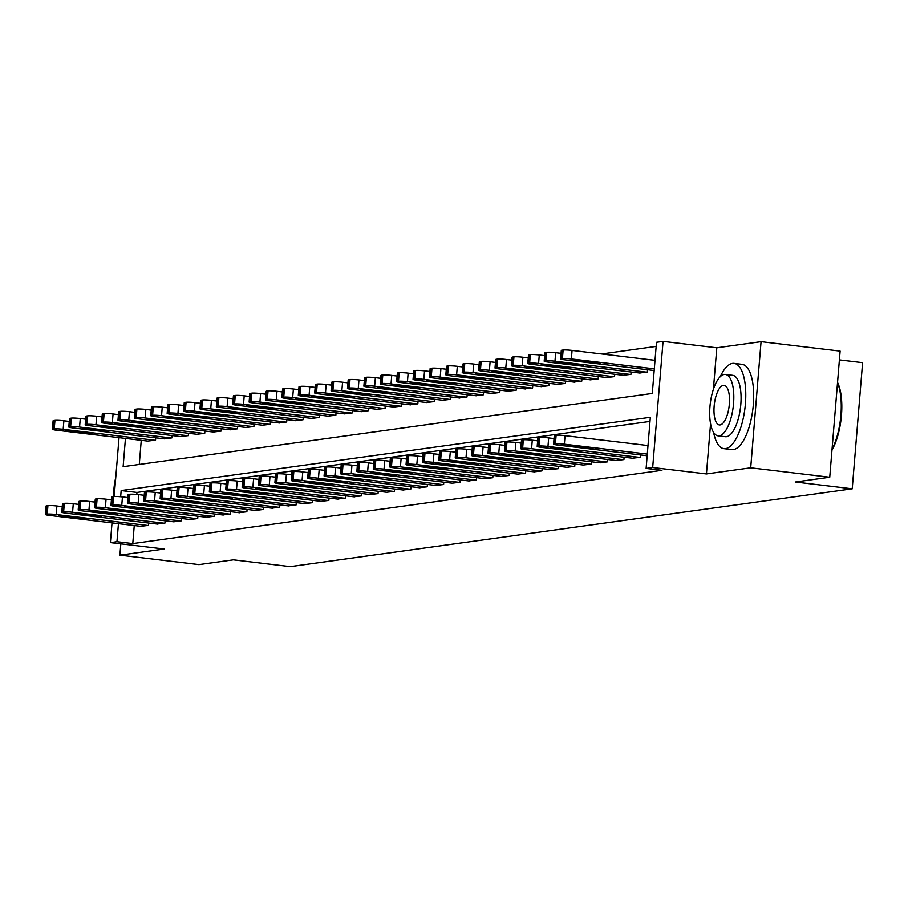 <?xml version="1.0" encoding="UTF-8"?>
<svg xmlns="http://www.w3.org/2000/svg" width="908" height="908" viewBox="0 0 908 908"><rect width="100%" height="100%" fill="white"/><g stroke="black" fill="none" stroke-linecap="round" stroke-linejoin="round"><path stroke-width="1.36" d="M125.452 438.439L123.125 466.689L652.296 393.436L656.495 342.305L663.056 341.397L652.682 467.518L646.121 468.426L650.332 417.294L121.173 490.558L120.662 496.744M710.567 423.73L706.435 473.942L750.7 467.813L829.742 477.245L840.116 351.124L761.063 341.68L716.809 347.809L663.056 341.397M839.389 359.909L862.6 362.678L852.226 488.81L290.288 566.603L233.367 559.816L198.943 564.583L119.901 555.14L164.155 549.011L110.401 542.598L112.025 522.894M656.155 346.425L601.675 353.972M750.7 467.813L761.063 341.68M120.832 543.847L119.901 555.14M141.262 440.323L139.276 464.453M147.686 441.084L155.54 440.164L155.733 437.826M164.076 438.814L171.93 437.894L172.123 435.556M180.465 436.544L188.319 435.624L188.512 433.286M196.866 434.274L204.72 433.354L204.913 431.016M213.255 432.015L221.109 431.084L221.302 428.746M229.645 429.745L237.499 428.814L237.692 426.476M246.034 427.475L253.888 426.544L254.081 424.206M262.435 425.205L270.289 424.274L270.482 421.936M278.824 422.935L286.678 422.004L286.871 419.666M295.214 420.665L303.068 419.746L303.261 417.396M311.614 418.395L319.468 417.476L319.661 415.126M328.004 416.125L335.858 415.206L336.051 412.856M344.393 413.855L352.247 412.936L352.44 410.586M360.794 411.585L368.648 410.666L368.841 408.316M377.183 409.315L385.037 408.396L385.23 406.046M393.573 407.045L401.427 406.126L401.62 403.776M409.962 404.775L417.828 403.856L418.021 401.506M426.363 402.505L434.217 401.586L434.41 399.236M442.752 400.235L450.606 399.316L450.799 396.966M459.142 397.965L466.996 397.046L467.189 394.696M475.542 395.695L483.397 394.776L483.589 392.426M491.932 393.425L499.786 392.506L499.979 390.168M508.321 391.155L516.175 390.236L516.368 387.898M524.722 388.885L532.576 387.966L532.769 385.628M541.111 386.615L548.965 385.696L549.158 383.358M557.501 384.345L565.355 383.426L565.548 381.088M573.901 382.075L581.756 381.156L581.949 378.818M590.291 379.816L598.145 378.886L598.338 376.548M606.68 377.546L614.534 376.616L614.727 374.278M623.07 375.276L630.935 374.346L631.117 372.008M639.47 373.006L647.325 372.076L647.518 369.738M134.259 525.539L132.772 543.574L661.932 470.321L646.121 468.426M649.992 421.414L136.972 492.442L136.813 494.451M140.672 526.311L148.526 525.391L148.719 523.042M157.073 524.041L164.927 523.121L165.12 520.772M173.462 521.771L181.316 520.851L181.509 518.502M189.851 519.501L197.706 518.582L197.899 516.232M206.252 517.231L214.106 516.312L214.299 513.962M222.642 514.961L230.496 514.041L230.689 511.692M239.031 512.691L246.885 511.772L247.078 509.422M255.42 510.421L263.275 509.501L263.468 507.152M271.821 508.151L279.675 507.231L279.868 504.882M288.211 505.881L296.065 504.962L296.258 502.623M304.6 503.611L312.454 502.691L312.647 500.353M321.001 501.341L328.855 500.421L329.048 498.083M337.39 499.071L345.244 498.151L345.437 495.813M353.779 496.801L361.634 495.881L361.827 493.543M370.18 494.531L378.034 493.611L378.227 491.273M386.57 492.272L394.424 491.341L394.617 489.003M402.959 490.002L410.813 489.071L411.006 486.733M419.348 487.732L427.214 486.801L427.407 484.463M435.749 485.462L443.603 484.531L443.796 482.193M452.139 483.192L459.993 482.261L460.186 479.923M468.528 480.922L476.382 479.991L476.575 477.653M484.929 478.652L492.783 477.733L492.976 475.383M501.318 476.382L509.172 475.463L509.365 473.113M517.708 474.112L525.562 473.193L525.755 470.843M534.108 471.842L541.962 470.923L542.155 468.573M550.498 469.572L558.352 468.653L558.545 466.303M566.887 467.302L574.741 466.383L574.934 464.033M583.288 465.032L591.142 464.113L591.335 461.763M599.677 462.762L607.531 461.843L607.724 459.493M616.067 460.492L623.921 459.573L624.114 457.223M632.456 458.222L640.322 457.303L640.503 454.953M706.435 473.942L652.682 467.518M132.772 543.574L116.962 541.69L110.401 542.598M829.742 477.245L795.317 482.012L852.226 488.81M114.204 496.483L119.039 437.667M118.449 523.655L116.962 541.69M136.972 492.442L121.173 490.558M716.809 347.809L713.393 389.282M141.319 526.39L49.622 515.438A6.867 0.624 -175.3 0 1 45.4 514.518A6.867 0.624 -175.3 0 1 45.922 514.325L47.239 514.144A6.867 0.624 -175.3 0 1 56.182 514.53L147.879 525.482M62.255 506.653L56.886 506.006L56.182 514.53M62.187 516.641L58.804 515.892L66.386 516.05L84.943 518.604L62.187 516.641L62.266 515.71M45.4 514.518L46.104 505.994A6.867 0.624 4.7 0 1 46.626 505.801L47.931 505.62A6.867 0.624 4.7 0 1 56.886 506.006M69.258 421.425L63.889 420.79A6.867 0.624 4.7 0 0 54.945 420.393L53.629 420.574A6.867 0.624 4.7 0 0 53.107 420.767L52.403 429.291A6.867 0.624 -175.3 0 0 56.625 430.222L148.322 441.163M52.403 429.291A6.867 0.624 -175.3 0 1 52.925 429.098L54.242 428.916A6.867 0.624 -175.3 0 1 63.185 429.314L154.882 440.255M69.19 431.414L91.946 433.388L73.389 430.835L65.819 430.676L69.19 431.414L69.269 430.494M157.708 524.12L66.012 513.168A6.867 0.624 -175.3 0 1 61.789 512.248A6.867 0.624 -175.3 0 1 62.312 512.055L63.628 511.874A6.867 0.624 -175.3 0 1 72.572 512.26L164.269 523.212M78.644 504.383L73.276 503.736L72.572 512.26M78.576 514.371L75.205 513.622L82.776 513.78L101.333 516.334L78.576 514.371L78.656 513.451M61.789 512.248L62.493 503.724A6.867 0.624 4.7 0 1 63.015 503.531L64.332 503.35A6.867 0.624 4.7 0 1 73.276 503.736M174.098 521.85L82.412 510.898A6.867 0.624 -175.3 0 1 78.19 509.978A6.867 0.624 -175.3 0 1 78.712 509.785L80.017 509.604A6.867 0.624 -175.3 0 1 88.961 509.99L180.658 520.942M95.034 502.113L89.665 501.466L88.961 509.99M94.977 512.101L91.595 511.352L99.165 511.51L117.722 514.064L94.977 512.101L95.045 511.181M78.19 509.978L78.883 501.454A6.867 0.624 4.7 0 1 79.405 501.261L80.721 501.08A6.867 0.624 4.7 0 1 89.665 501.466M190.498 519.58L98.802 508.628A6.867 0.624 -175.3 0 1 94.58 507.708A6.867 0.624 -175.3 0 1 95.102 507.515L96.407 507.334A6.867 0.624 -175.3 0 1 105.362 507.72L197.047 518.672M111.434 499.843L106.054 499.196L105.362 507.72M111.366 509.831L107.984 509.082L115.566 509.24L134.112 511.794L111.366 509.831L111.446 508.911M94.58 507.708L95.283 499.184A6.867 0.624 4.7 0 1 95.805 498.991L97.111 498.81A6.867 0.624 4.7 0 1 106.054 499.196M85.647 419.156L80.279 418.52A6.867 0.624 4.7 0 0 71.335 418.123L70.018 418.304A6.867 0.624 4.7 0 0 69.496 418.497L68.804 427.021A6.867 0.624 -175.3 0 0 73.026 427.952L164.711 438.893M68.804 427.021A6.867 0.624 -175.3 0 1 69.326 426.828L70.631 426.647A6.867 0.624 -175.3 0 1 79.575 427.044L171.272 437.985M85.59 429.144L108.336 431.118L89.778 428.565L82.208 428.406L85.59 429.144L85.658 428.224M102.048 416.886L96.668 416.25A6.867 0.624 4.7 0 0 87.724 415.853L86.419 416.034A6.867 0.624 4.7 0 0 85.897 416.227L85.193 424.751A6.867 0.624 -175.3 0 0 89.415 425.682L181.112 436.623M85.193 424.751A6.867 0.624 -175.3 0 1 85.715 424.558L87.02 424.376A6.867 0.624 -175.3 0 1 95.976 424.774L187.661 435.715M101.98 426.874L124.725 428.848L106.179 426.295L98.597 426.136L101.98 426.874L102.059 425.954M118.437 414.615L113.069 413.98A6.867 0.624 4.7 0 0 104.125 413.583L102.808 413.764A6.867 0.624 4.7 0 0 102.286 413.957L101.582 422.481A6.867 0.624 -175.3 0 0 105.805 423.412L197.501 434.353M101.582 422.481A6.867 0.624 -175.3 0 1 102.105 422.288L103.421 422.106A6.867 0.624 -175.3 0 1 112.365 422.504L204.062 433.445M118.369 424.604L141.126 426.578L122.569 424.025L114.998 423.866L118.369 424.604L118.449 423.684M206.888 517.31L115.191 506.358A6.867 0.624 -175.3 0 1 110.969 505.438A6.867 0.624 -175.3 0 1 111.491 505.245L112.808 505.064A6.867 0.624 -175.3 0 1 121.751 505.45L213.448 516.402M127.824 497.573L122.455 496.937L121.751 505.45M127.756 507.561L124.385 506.812L131.955 506.982L150.512 509.524L127.756 507.561L127.835 506.641M110.969 505.438L111.673 496.914A6.867 0.624 4.7 0 1 112.195 496.721L113.511 496.54A6.867 0.624 4.7 0 1 122.455 496.937M134.827 412.357L129.458 411.71A6.867 0.624 4.7 0 0 120.514 411.313L119.198 411.494A6.867 0.624 4.7 0 0 118.676 411.687L117.983 420.211A6.867 0.624 -175.3 0 0 122.205 421.142L213.891 432.083M117.983 420.211A6.867 0.624 -175.3 0 1 118.505 420.018L119.811 419.837A6.867 0.624 -175.3 0 1 128.754 420.234L220.451 431.175M134.759 422.334L157.515 424.308L138.958 421.755L131.388 421.596L134.759 422.334L134.838 421.414M115.77 477.426A30.906 11.577 -83.2 0 0 113.636 496.528M713.609 432.458A42.926 16.083 -83.2 0 0 723.926 448.654A42.926 16.083 -83.2 0 0 725.515 448.631A42.926 16.083 -83.2 0 0 745.218 405.842A42.926 16.083 -83.2 0 0 734.107 363.393A42.926 16.083 -83.2 0 0 732.518 363.404A42.926 16.083 -83.2 0 0 720.26 376.695M723.926 448.654L731.837 449.596A42.926 16.083 -83.2 0 0 733.414 449.574A42.926 16.083 -83.2 0 0 753.129 406.784A42.926 16.083 -83.2 0 0 742.006 364.335L734.107 363.393M725.413 374.459L732.677 375.322A30.906 11.577 96.8 0 1 740.678 405.887A30.906 11.577 96.8 0 1 726.491 436.703A30.906 11.577 96.8 0 1 725.356 436.714L718.08 435.84A30.906 11.577 -83.2 0 0 719.227 435.829A30.906 11.577 -83.2 0 0 733.414 405.025A30.906 11.577 -83.2 0 0 725.413 374.459A30.906 11.577 -83.2 0 0 724.266 374.471A30.906 11.577 -83.2 0 0 710.079 405.286A30.906 11.577 -83.2 0 0 718.08 435.84M720.123 424.921A19.919 7.468 -83.2 0 0 729.26 405.07A19.919 7.468 -83.2 0 0 724.107 385.367A19.919 7.468 -83.2 0 0 723.37 385.378A19.919 7.468 -83.2 0 0 714.233 405.24A19.919 7.468 -83.2 0 0 719.386 424.933A19.919 7.468 -83.2 0 0 720.123 424.921M832.046 449.21A42.926 16.083 -83.2 0 0 837.505 382.79M837.539 382.404A41.904 15.697 96.8 0 1 831.978 450.084M223.277 515.04L131.592 504.088A6.867 0.624 -175.3 0 1 127.37 503.168A6.867 0.624 -175.3 0 1 127.892 502.975L129.197 502.794A6.867 0.624 -175.3 0 1 138.141 503.18L229.838 514.132M144.213 495.303L138.845 494.667L138.141 503.18M144.145 505.291L140.774 504.542L148.344 504.712L166.902 507.254L144.145 505.291L144.224 504.371M127.37 503.168L128.062 494.644A6.867 0.624 4.7 0 1 128.584 494.451L129.901 494.27A6.867 0.624 4.7 0 1 138.845 494.667M239.678 512.77L147.981 501.818A6.867 0.624 -175.3 0 1 143.759 500.898A6.867 0.624 -175.3 0 1 144.281 500.705L145.586 500.524A6.867 0.624 -175.3 0 1 154.542 500.91L246.227 511.862M160.614 493.033L155.234 492.397L154.542 500.91M160.546 503.021L157.163 502.283L164.745 502.442L183.291 504.984L160.546 503.021L160.614 502.101M143.759 500.898L144.463 492.374A6.867 0.624 4.7 0 1 144.985 492.181L146.29 492A6.867 0.624 4.7 0 1 155.234 492.397M256.067 510.5L164.371 499.548A6.867 0.624 -175.3 0 1 160.148 498.628A6.867 0.624 -175.3 0 1 160.671 498.435L161.987 498.254A6.867 0.624 -175.3 0 1 170.931 498.651L262.628 509.592M177.003 490.763L171.635 490.127L170.931 498.651M176.935 500.751L173.553 500.013L181.135 500.172L199.692 502.726L176.935 500.751L177.015 499.831M160.148 498.628L160.852 490.104A6.867 0.624 4.7 0 1 161.374 489.911L162.68 489.73A6.867 0.624 4.7 0 1 171.635 490.127M272.457 508.23L180.771 497.289A6.867 0.624 -175.3 0 1 176.538 496.358A6.867 0.624 -175.3 0 1 177.06 496.165L178.377 495.984A6.867 0.624 -175.3 0 1 187.32 496.381L279.017 507.322M193.393 488.493L188.024 487.857L187.32 496.381M193.325 498.481L189.954 497.743L197.524 497.902L216.081 500.456L193.325 498.481L193.404 497.561M176.538 496.358L177.242 487.834A6.867 0.624 4.7 0 1 177.764 487.641L179.08 487.46A6.867 0.624 4.7 0 1 188.024 487.857M288.858 505.96L197.161 495.019A6.867 0.624 -175.3 0 1 192.939 494.088A6.867 0.624 -175.3 0 1 193.461 493.895L194.766 493.714A6.867 0.624 -175.3 0 1 203.721 494.111L295.406 505.052M209.793 486.223L204.413 485.587L203.721 494.111M209.725 496.211L206.343 495.473L213.913 495.632L232.471 498.186L209.725 496.211L209.793 495.291M192.939 494.088L193.631 485.564A6.867 0.624 4.7 0 1 194.153 485.371L195.47 485.19A6.867 0.624 4.7 0 1 204.413 485.587M151.227 410.087L145.847 409.44A6.867 0.624 4.7 0 0 136.904 409.054L135.598 409.236A6.867 0.624 4.7 0 0 135.076 409.417L134.373 417.941A6.867 0.624 -175.3 0 0 138.595 418.872L230.292 429.813M134.373 417.941A6.867 0.624 -175.3 0 1 134.895 417.748L136.2 417.566A6.867 0.624 -175.3 0 1 145.155 417.964L236.84 428.905M151.159 420.064L173.905 422.038L155.359 419.485L147.777 419.326L151.159 420.064L151.227 419.144M167.617 407.817L162.248 407.17A6.867 0.624 4.7 0 0 153.293 406.784L151.988 406.966A6.867 0.624 4.7 0 0 151.466 407.159L150.762 415.671A6.867 0.624 -175.3 0 0 154.984 416.602L246.681 427.543M150.762 415.671A6.867 0.624 -175.3 0 1 151.284 415.478L152.601 415.296A6.867 0.624 -175.3 0 1 161.545 415.694L253.241 426.635M167.549 417.794L190.305 419.768L171.748 417.215L164.166 417.056L167.549 417.794L167.628 416.874M184.006 405.547L178.638 404.9A6.867 0.624 4.7 0 0 169.694 404.514L168.377 404.696A6.867 0.624 4.7 0 0 167.855 404.889L167.151 413.401A6.867 0.624 -175.3 0 0 171.385 414.332L263.07 425.273M167.151 413.401A6.867 0.624 -175.3 0 1 167.674 413.208L168.99 413.026A6.867 0.624 -175.3 0 1 177.934 413.424L269.631 424.365M183.938 415.524L206.695 417.498L188.138 414.945L180.567 414.786L183.938 415.524L184.018 414.604M200.407 403.277L195.027 402.63A6.867 0.624 4.7 0 0 186.083 402.244L184.767 402.426A6.867 0.624 4.7 0 0 184.245 402.619L183.552 411.131A6.867 0.624 -175.3 0 0 187.774 412.062L279.471 423.003M183.552 411.131A6.867 0.624 -175.3 0 1 184.074 410.949L185.38 410.768A6.867 0.624 -175.3 0 1 194.335 411.154L286.02 422.095M200.339 413.254L223.084 415.228L204.527 412.675L196.957 412.516L200.339 413.254L200.407 412.334M216.796 401.007L211.428 400.36A6.867 0.624 4.7 0 0 202.473 399.974L201.167 400.156A6.867 0.624 4.7 0 0 200.645 400.349L199.942 408.861A6.867 0.624 -175.3 0 0 204.164 409.792L295.86 420.733M199.942 408.861A6.867 0.624 -175.3 0 1 200.464 408.679L201.78 408.498A6.867 0.624 -175.3 0 1 210.724 408.884L302.421 419.837M216.728 410.984L239.485 412.958L220.928 410.405L213.346 410.246L216.728 410.984L216.808 410.064M305.247 503.69L213.55 492.749A6.867 0.624 -175.3 0 1 209.328 491.818A6.867 0.624 -175.3 0 1 209.85 491.625L211.167 491.444A6.867 0.624 -175.3 0 1 220.111 491.841L311.807 502.782M226.183 483.953L220.814 483.317L220.111 491.841M226.115 493.941L222.732 493.203L230.314 493.362L248.871 495.916L226.115 493.941L226.194 493.021M209.328 491.818L210.032 483.294A6.867 0.624 4.7 0 1 210.554 483.101L211.859 482.92A6.867 0.624 4.7 0 1 220.814 483.317M233.186 398.737L227.817 398.09A6.867 0.624 4.7 0 0 218.873 397.704L217.557 397.886A6.867 0.624 4.7 0 0 217.035 398.079L216.331 406.602A6.867 0.624 -175.3 0 0 220.553 407.522L312.25 418.474M216.331 406.602A6.867 0.624 -175.3 0 1 216.853 406.409L218.17 406.228A6.867 0.624 -175.3 0 1 227.113 406.614L318.81 417.566M233.118 408.714L255.874 410.688L237.317 408.135L229.747 407.976L233.118 408.714L233.197 407.794M321.636 501.42L229.94 490.479A6.867 0.624 -175.3 0 1 225.717 489.548A6.867 0.624 -175.3 0 1 226.24 489.355L227.556 489.174A6.867 0.624 -175.3 0 1 236.5 489.571L328.197 500.512M242.572 481.683L237.204 481.047L236.5 489.571M242.504 491.671L239.133 490.933L246.704 491.092L265.261 493.646L242.504 491.671L242.584 490.751M225.717 489.548L226.421 481.024A6.867 0.624 4.7 0 1 226.943 480.831L228.26 480.65A6.867 0.624 4.7 0 1 237.204 481.047M249.575 396.467L244.207 395.82A6.867 0.624 4.7 0 0 235.263 395.434L233.946 395.616A6.867 0.624 4.7 0 0 233.424 395.809L232.732 404.332A6.867 0.624 -175.3 0 0 236.954 405.252L328.651 416.204M232.732 404.332A6.867 0.624 -175.3 0 1 233.254 404.139L234.559 403.958A6.867 0.624 -175.3 0 1 243.503 404.344L335.2 415.296M249.518 406.444L272.264 408.418L253.707 405.865L246.136 405.706L249.518 406.444L249.587 405.524M338.037 499.15L246.34 488.209A6.867 0.624 -175.3 0 1 242.118 487.278A6.867 0.624 -175.3 0 1 242.64 487.085L243.946 486.904A6.867 0.624 -175.3 0 1 252.889 487.301L344.586 498.242M258.962 479.413L253.593 478.777L252.889 487.301M258.905 489.401L255.523 488.663L263.093 488.822L281.65 491.376L258.905 489.401L258.973 488.481M242.118 487.278L242.811 478.754A6.867 0.624 4.7 0 1 243.333 478.561L244.649 478.38A6.867 0.624 4.7 0 1 253.593 478.777M265.976 394.197L260.607 393.55A6.867 0.624 4.7 0 0 251.652 393.164L250.347 393.346A6.867 0.624 4.7 0 0 249.825 393.539L249.121 402.062A6.867 0.624 -175.3 0 0 253.343 402.982L345.04 413.935M249.121 402.062A6.867 0.624 -175.3 0 1 249.643 401.869L250.96 401.688A6.867 0.624 -175.3 0 1 259.904 402.074L351.6 413.026M265.908 404.185L288.665 406.148L270.107 403.595L262.526 403.436L265.908 404.185L265.987 403.254M354.426 496.88L262.73 485.939A6.867 0.624 -175.3 0 1 258.508 485.008A6.867 0.624 -175.3 0 1 259.03 484.815L260.346 484.634A6.867 0.624 -175.3 0 1 269.29 485.031L360.987 495.972M275.362 477.143L269.982 476.507L269.29 485.031M275.294 487.131L271.912 486.393L279.494 486.552L298.04 489.106L275.294 487.131L275.374 486.211M258.508 485.008L259.211 476.484A6.867 0.624 4.7 0 1 259.733 476.291L261.039 476.11A6.867 0.624 4.7 0 1 269.982 476.507M282.365 391.927L276.997 391.28A6.867 0.624 4.7 0 0 268.053 390.894L266.736 391.076A6.867 0.624 4.7 0 0 266.214 391.269L265.511 399.792A6.867 0.624 -175.3 0 0 269.733 400.712L361.429 411.664M265.511 399.792A6.867 0.624 -175.3 0 1 266.033 399.599L267.349 399.418A6.867 0.624 -175.3 0 1 276.293 399.804L367.99 410.756M282.297 401.915L305.054 403.878L286.497 401.325L278.926 401.166L282.297 401.915L282.377 400.995M370.816 494.61L279.119 483.669A6.867 0.624 -175.3 0 1 274.897 482.738A6.867 0.624 -175.3 0 1 275.419 482.545L276.736 482.364A6.867 0.624 -175.3 0 1 285.679 482.761L377.376 493.702M291.752 474.873L286.383 474.237L285.679 482.761M291.684 484.861L288.313 484.123L295.883 484.282L314.44 486.836L291.684 484.861L291.763 483.941M274.897 482.738L275.601 474.214A6.867 0.624 4.7 0 1 276.123 474.021L277.439 473.84A6.867 0.624 4.7 0 1 286.383 474.237M298.755 389.657L293.386 389.01A6.867 0.624 4.7 0 0 284.442 388.624L283.126 388.806A6.867 0.624 4.7 0 0 282.604 388.999L281.911 397.522A6.867 0.624 -175.3 0 0 286.133 398.442L377.819 409.394M281.911 397.522A6.867 0.624 -175.3 0 1 282.433 397.329L283.739 397.148A6.867 0.624 -175.3 0 1 292.682 397.534L384.379 408.486M298.698 399.645L321.443 401.608L302.886 399.055L295.316 398.896L298.698 399.645L298.766 398.726M387.205 492.34L295.52 481.399A6.867 0.624 -175.3 0 1 291.298 480.468A6.867 0.624 -175.3 0 1 291.82 480.275L293.125 480.094A6.867 0.624 -175.3 0 1 302.069 480.491L393.766 491.432M308.141 472.603L302.773 471.967L302.069 480.491M308.084 482.591L304.702 481.853L312.273 482.012L330.83 484.566L308.084 482.591L308.152 481.671M291.298 480.468L291.99 471.944A6.867 0.624 4.7 0 1 292.512 471.751L293.829 471.57A6.867 0.624 4.7 0 1 302.773 471.967M315.155 387.387L309.776 386.74A6.867 0.624 4.7 0 0 300.832 386.354L299.526 386.536A6.867 0.624 4.7 0 0 299.004 386.729L298.301 395.252A6.867 0.624 -175.3 0 0 302.523 396.172L394.22 407.125M298.301 395.252A6.867 0.624 -175.3 0 1 298.823 395.059L300.128 394.878A6.867 0.624 -175.3 0 1 309.083 395.264L400.769 406.216M315.087 397.375L337.833 399.338L319.287 396.785L311.705 396.626L315.087 397.375L315.167 396.456M403.606 490.07L311.909 479.129A6.867 0.624 -175.3 0 1 307.687 478.198A6.867 0.624 -175.3 0 1 308.209 478.005L309.514 477.824A6.867 0.624 -175.3 0 1 318.47 478.221L410.155 489.162M324.542 470.344L319.162 469.697L318.47 478.221M324.474 480.321L321.091 479.583L328.673 479.742L347.219 482.296L324.474 480.321L324.542 479.401M307.687 478.198L308.391 469.674A6.867 0.624 4.7 0 1 308.913 469.493L310.218 469.311A6.867 0.624 4.7 0 1 319.162 469.697M419.995 487.8L328.299 476.859A6.867 0.624 -175.3 0 1 324.077 475.928A6.867 0.624 -175.3 0 1 324.599 475.735L325.915 475.554A6.867 0.624 -175.3 0 1 334.859 475.951L426.556 486.892M340.931 468.074L335.563 467.427L334.859 475.951M340.863 478.051L337.481 477.313L345.063 477.472L363.62 480.026L340.863 478.051L340.943 477.131M324.077 475.928L324.78 467.404A6.867 0.624 4.7 0 1 325.302 467.223L326.608 467.041A6.867 0.624 4.7 0 1 335.563 467.427M436.385 485.53L344.7 474.589A6.867 0.624 -175.3 0 1 340.466 473.658A6.867 0.624 -175.3 0 1 340.999 473.465L342.305 473.284A6.867 0.624 -175.3 0 1 351.248 473.681L442.945 484.622M357.321 465.804L351.952 465.157L351.248 473.681M357.253 475.781L353.882 475.043L361.452 475.202L380.009 477.756L357.253 475.781L357.332 474.861M340.466 473.658L341.17 465.146A6.867 0.624 4.7 0 1 341.692 464.953L343.008 464.771A6.867 0.624 4.7 0 1 351.952 465.157M452.786 483.26L361.089 472.319A6.867 0.624 -175.3 0 1 356.867 471.388A6.867 0.624 -175.3 0 1 357.389 471.195L358.694 471.014A6.867 0.624 -175.3 0 1 367.649 471.411L459.334 482.352M373.721 463.534L368.342 462.887L367.649 471.411M373.653 473.511L370.271 472.773L377.841 472.932L396.399 475.486L373.653 473.511L373.721 472.591M356.867 471.388L357.57 462.876A6.867 0.624 4.7 0 1 358.093 462.683L359.398 462.501A6.867 0.624 4.7 0 1 368.342 462.887M469.175 480.99L377.478 470.049A6.867 0.624 -175.3 0 1 373.256 469.118A6.867 0.624 -175.3 0 1 373.778 468.937L375.095 468.755A6.867 0.624 -175.3 0 1 384.039 469.141L475.735 480.082M390.111 461.264L384.742 460.617L384.039 469.141M390.043 471.241L386.66 470.503L394.242 470.662L412.799 473.216L390.043 471.241L390.122 470.321M373.256 469.118L373.96 460.606A6.867 0.624 4.7 0 1 374.482 460.413L375.787 460.231A6.867 0.624 4.7 0 1 384.742 460.617M485.564 478.732L393.868 467.779A6.867 0.624 -175.3 0 1 389.646 466.848A6.867 0.624 -175.3 0 1 390.168 466.667L391.484 466.485A6.867 0.624 -175.3 0 1 400.428 466.871L492.125 477.824M406.5 458.994L401.132 458.347L400.428 466.871M406.432 468.971L403.061 468.233L410.632 468.392L429.189 470.946L406.432 468.971L406.512 468.051M389.646 466.848L390.349 458.336A6.867 0.624 4.7 0 1 390.871 458.143L392.188 457.961A6.867 0.624 4.7 0 1 401.132 458.347M501.965 476.462L410.268 465.509A6.867 0.624 -175.3 0 1 406.046 464.59A6.867 0.624 -175.3 0 1 406.568 464.397L407.874 464.215A6.867 0.624 -175.3 0 1 416.829 464.601L508.514 475.554M422.901 456.724L417.521 456.077L416.829 464.601M422.833 466.701L419.451 465.963L427.021 466.122L445.578 468.676L422.833 466.701L422.901 465.781M406.046 464.59L406.739 456.066A6.867 0.624 4.7 0 1 407.261 455.873L408.577 455.691A6.867 0.624 4.7 0 1 417.521 456.077M518.355 474.192L426.658 463.239A6.867 0.624 -175.3 0 1 422.436 462.32A6.867 0.624 -175.3 0 1 422.958 462.127L424.274 461.945A6.867 0.624 -175.3 0 1 433.218 462.331L524.915 473.284M439.29 454.454L433.922 453.807L433.218 462.331M439.222 464.431L435.84 463.693L443.422 463.852L461.979 466.406L439.222 464.431L439.302 463.511M422.436 462.32L423.139 453.796A6.867 0.624 4.7 0 1 423.661 453.603L424.967 453.421A6.867 0.624 4.7 0 1 433.922 453.807M534.744 471.922L443.047 460.969A6.867 0.624 -175.3 0 1 438.825 460.05A6.867 0.624 -175.3 0 1 439.347 459.857L440.664 459.675A6.867 0.624 -175.3 0 1 449.608 460.061L541.304 471.014M455.68 452.184L450.311 451.537L449.608 460.061M455.612 462.172L452.241 461.423L459.811 461.582L478.368 464.136L455.612 462.172L455.691 461.241M438.825 460.05L439.529 451.526A6.867 0.624 4.7 0 1 440.051 451.333L441.367 451.151A6.867 0.624 4.7 0 1 450.311 451.537M551.133 469.652L459.448 458.699A6.867 0.624 -175.3 0 1 455.226 457.78A6.867 0.624 -175.3 0 1 455.748 457.587L457.053 457.405A6.867 0.624 -175.3 0 1 465.997 457.791L557.694 468.744M472.069 449.914L466.701 449.267L465.997 457.791M472.012 459.902L468.63 459.153L476.201 459.312L494.758 461.866L472.012 459.902L472.081 458.983M455.226 457.78L455.918 449.256A6.867 0.624 4.7 0 1 456.44 449.063L457.757 448.881A6.867 0.624 4.7 0 1 466.701 449.267M567.534 467.382L475.837 456.429A6.867 0.624 -175.3 0 1 471.615 455.51A6.867 0.624 -175.3 0 1 472.137 455.317L473.443 455.135A6.867 0.624 -175.3 0 1 482.398 455.521L574.094 466.474M488.47 447.644L483.09 446.997L482.398 455.521M488.402 457.632L485.02 456.883L492.601 457.042L511.147 459.596L488.402 457.632L488.481 456.713M471.615 455.51L472.319 446.986A6.867 0.624 4.7 0 1 472.841 446.793L474.146 446.611A6.867 0.624 4.7 0 1 483.09 446.997M583.923 465.112L492.227 454.159A6.867 0.624 -175.3 0 1 488.005 453.24A6.867 0.624 -175.3 0 1 488.527 453.047L489.843 452.865A6.867 0.624 -175.3 0 1 498.787 453.251L590.484 464.204M504.859 445.374L499.491 444.738L498.787 453.251M504.791 455.362L501.42 454.613L508.991 454.772L527.548 457.326L504.791 455.362L504.871 454.443M488.005 453.24L488.708 444.716A6.867 0.624 4.7 0 1 489.23 444.523L490.547 444.341A6.867 0.624 4.7 0 1 499.491 444.738M600.313 462.842L508.628 451.889A6.867 0.624 -175.3 0 1 504.405 450.97A6.867 0.624 -175.3 0 1 504.927 450.777L506.233 450.595A6.867 0.624 -175.3 0 1 515.177 450.981L606.873 461.934M521.249 443.104L515.88 442.468L515.177 450.981M521.181 453.092L517.81 452.343L525.38 452.513L543.937 455.056L521.181 453.092L521.26 452.173M504.405 450.97L505.098 442.446A6.867 0.624 4.7 0 1 505.62 442.253L506.936 442.071A6.867 0.624 4.7 0 1 515.88 442.468M616.714 460.572L525.017 449.619A6.867 0.624 -175.3 0 1 520.795 448.7A6.867 0.624 -175.3 0 1 521.317 448.507L522.622 448.325A6.867 0.624 -175.3 0 1 531.577 448.711L623.263 459.664M537.649 440.834L532.27 440.198L531.577 448.711M537.581 450.822L534.199 450.073L541.781 450.243L560.327 452.786L537.581 450.822L537.649 449.903M520.795 448.7L521.498 440.176A6.867 0.624 4.7 0 1 522.021 439.983L523.326 439.801A6.867 0.624 4.7 0 1 532.27 440.198M633.103 458.302L541.406 447.349A6.867 0.624 -175.3 0 1 537.184 446.43A6.867 0.624 -175.3 0 1 537.706 446.237L539.023 446.055A6.867 0.624 -175.3 0 1 547.967 446.441L639.663 457.394M554.039 438.564L548.67 437.928L547.967 446.441M553.971 448.552L550.589 447.814L558.17 447.973L576.728 450.516L553.971 448.552L554.05 447.633M537.184 446.43L537.888 437.906A6.867 0.624 4.7 0 1 538.41 437.713L539.715 437.531A6.867 0.624 4.7 0 1 548.67 437.928M647.166 455.748L557.807 445.09A6.867 0.624 -175.3 0 1 553.574 444.16A6.867 0.624 -175.3 0 1 554.096 443.967L555.412 443.785A6.867 0.624 -175.3 0 1 564.356 444.182L647.302 454.079M648.006 445.556L565.06 435.658L564.356 444.182M570.36 446.282L566.989 445.544L574.56 445.703L593.117 448.257L570.36 446.282L570.44 445.363M553.574 444.16L554.277 435.636A6.867 0.624 4.7 0 1 554.799 435.443L556.116 435.261A6.867 0.624 4.7 0 1 565.06 435.658M331.545 385.117L326.176 384.481A6.867 0.624 4.7 0 0 317.221 384.084L315.916 384.266A6.867 0.624 4.7 0 0 315.394 384.459L314.69 392.982A6.867 0.624 -175.3 0 0 318.912 393.902L410.609 404.854M314.69 392.982A6.867 0.624 -175.3 0 1 315.212 392.789L316.529 392.608A6.867 0.624 -175.3 0 1 325.473 392.994L417.169 403.946M331.477 395.105L354.234 397.068L335.676 394.515L328.094 394.356L331.477 395.105L331.556 394.185M347.934 382.847L342.566 382.211A6.867 0.624 4.7 0 0 333.622 381.814L332.305 381.996A6.867 0.624 4.7 0 0 331.783 382.189L331.091 390.712A6.867 0.624 -175.3 0 0 335.313 391.632L426.998 402.584M331.091 390.712A6.867 0.624 -175.3 0 1 331.613 390.519L332.918 390.338A6.867 0.624 -175.3 0 1 341.862 390.724L433.559 401.676M347.866 392.835L370.623 394.798L352.066 392.256L344.495 392.086L347.866 392.835L347.946 391.916M364.335 380.577L358.955 379.941A6.867 0.624 4.7 0 0 350.011 379.544L348.706 379.726A6.867 0.624 4.7 0 0 348.184 379.919L347.48 388.442A6.867 0.624 -175.3 0 0 351.702 389.362L443.399 400.315M347.48 388.442A6.867 0.624 -175.3 0 1 348.002 388.249L349.308 388.068A6.867 0.624 -175.3 0 1 358.263 388.454L449.948 399.406M364.267 390.565L387.012 392.528L368.455 389.986L360.885 389.827L364.267 390.565L364.335 389.646M380.724 378.307L375.356 377.671A6.867 0.624 4.7 0 0 366.401 377.274L365.095 377.456A6.867 0.624 4.7 0 0 364.573 377.649L363.87 386.172A6.867 0.624 -175.3 0 0 368.092 387.092L459.789 398.044M363.87 386.172A6.867 0.624 -175.3 0 1 364.392 385.979L365.708 385.798A6.867 0.624 -175.3 0 1 374.652 386.195L466.349 397.136M380.656 388.295L403.413 390.27L384.856 387.716L377.274 387.557L380.656 388.295L380.736 387.375M397.114 376.037L391.745 375.401A6.867 0.624 4.7 0 0 382.801 375.004L381.485 375.186A6.867 0.624 4.7 0 0 380.963 375.379L380.259 383.902A6.867 0.624 -175.3 0 0 384.481 384.833L476.178 395.774M380.259 383.902A6.867 0.624 -175.3 0 1 380.781 383.709L382.098 383.528A6.867 0.624 -175.3 0 1 391.042 383.925L482.738 394.866M397.046 386.025L419.802 388L401.245 385.446L393.675 385.287L397.046 386.025L397.125 385.106M413.515 373.767L408.135 373.131A6.867 0.624 4.7 0 0 399.191 372.734L397.874 372.916A6.867 0.624 4.7 0 0 397.352 373.109L396.66 381.632A6.867 0.624 -175.3 0 0 400.882 382.563L492.579 393.505M396.66 381.632A6.867 0.624 -175.3 0 1 397.182 381.439L398.487 381.258A6.867 0.624 -175.3 0 1 407.442 381.655L499.128 392.596M413.446 383.755L436.192 385.73L417.635 383.176L410.064 383.017L413.446 383.755L413.515 382.836M429.904 371.497L424.535 370.861A6.867 0.624 4.7 0 0 415.58 370.464L414.275 370.646A6.867 0.624 4.7 0 0 413.753 370.839L413.049 379.362A6.867 0.624 -175.3 0 0 417.271 380.293L508.968 391.234M413.049 379.362A6.867 0.624 -175.3 0 1 413.571 379.169L414.888 378.988A6.867 0.624 -175.3 0 1 423.832 379.385L515.528 390.326M429.836 381.485L452.593 383.46L434.035 380.906L426.454 380.747L429.836 381.485L429.915 380.566M446.293 369.227L440.925 368.591A6.867 0.624 4.7 0 0 431.981 368.194L430.664 368.376A6.867 0.624 4.7 0 0 430.142 368.569L429.439 377.092A6.867 0.624 -175.3 0 0 433.661 378.023L525.357 388.964M429.439 377.092A6.867 0.624 -175.3 0 1 429.961 376.899L431.277 376.718A6.867 0.624 -175.3 0 1 440.221 377.115L531.918 388.056M446.225 379.215L468.982 381.19L450.425 378.636L442.854 378.477L446.225 379.215L446.305 378.296M462.683 366.957L457.314 366.321A6.867 0.624 4.7 0 0 448.37 365.924L447.054 366.106A6.867 0.624 4.7 0 0 446.532 366.299L445.839 374.822A6.867 0.624 -175.3 0 0 450.062 375.753L541.747 386.695M445.839 374.822A6.867 0.624 -175.3 0 1 446.361 374.629L447.667 374.448A6.867 0.624 -175.3 0 1 456.611 374.845L548.307 385.786M462.626 376.945L485.371 378.92L466.814 376.366L459.244 376.207L462.626 376.945L462.694 376.026M479.084 364.687L473.704 364.051A6.867 0.624 4.7 0 0 464.76 363.654L463.455 363.836A6.867 0.624 4.7 0 0 462.932 364.029L462.229 372.552A6.867 0.624 -175.3 0 0 466.451 373.483L558.148 384.424M462.229 372.552A6.867 0.624 -175.3 0 1 462.751 372.359L464.056 372.178A6.867 0.624 -175.3 0 1 473.011 372.575L564.708 383.516M479.015 374.675L501.761 376.65L483.215 374.096L475.633 373.937L479.015 374.675L479.095 373.756M495.473 362.417L490.104 361.781A6.867 0.624 4.7 0 0 481.161 361.384L479.844 361.566A6.867 0.624 4.7 0 0 479.322 361.759L478.618 370.282A6.867 0.624 -175.3 0 0 482.84 371.213L574.537 382.154M478.618 370.282A6.867 0.624 -175.3 0 1 479.14 370.089L480.457 369.908A6.867 0.624 -175.3 0 1 489.401 370.305L581.097 381.246M495.405 372.405L518.162 374.38L499.604 371.826L492.034 371.667L495.405 372.405L495.484 371.486M511.862 360.147L506.494 359.511A6.867 0.624 4.7 0 0 497.55 359.114L496.233 359.296A6.867 0.624 4.7 0 0 495.711 359.489L495.019 368.012A6.867 0.624 -175.3 0 0 499.241 368.943L590.926 379.885M495.019 368.012A6.867 0.624 -175.3 0 1 495.541 367.819L496.846 367.638A6.867 0.624 -175.3 0 1 505.79 368.035L597.487 378.976M511.806 370.135L534.551 372.11L515.994 369.556L508.423 369.397L511.806 370.135L511.874 369.216M528.263 357.888L522.883 357.241A6.867 0.624 4.7 0 0 513.939 356.855L512.634 357.037A6.867 0.624 4.7 0 0 512.112 357.219L511.408 365.742A6.867 0.624 -175.3 0 0 515.63 366.673L607.327 377.614M511.408 365.742A6.867 0.624 -175.3 0 1 511.93 365.549L513.236 365.368A6.867 0.624 -175.3 0 1 522.191 365.765L613.876 376.707M528.195 367.865L550.94 369.84L532.394 367.286L524.813 367.127L528.195 367.865L528.263 366.946M544.652 355.618L539.284 354.971A6.867 0.624 4.7 0 0 530.329 354.585L529.024 354.767A6.867 0.624 4.7 0 0 528.501 354.949L527.798 363.472A6.867 0.624 -175.3 0 0 532.02 364.403L623.717 375.344M527.798 363.472A6.867 0.624 -175.3 0 1 528.32 363.279L529.636 363.098A6.867 0.624 -175.3 0 1 538.58 363.495L630.277 374.436M544.584 365.595L567.341 367.57L548.784 365.016L541.202 364.857L544.584 365.595L544.664 364.675M561.042 353.348L555.673 352.701A6.867 0.624 4.7 0 0 546.73 352.315L545.413 352.497A6.867 0.624 4.7 0 0 544.891 352.69L544.187 361.202A6.867 0.624 -175.3 0 0 548.421 362.133L640.106 373.075M544.187 361.202A6.867 0.624 -175.3 0 1 544.709 361.009L546.026 360.828A6.867 0.624 -175.3 0 1 554.97 361.225L646.666 372.166M560.974 363.325L583.731 365.3L565.173 362.746L557.603 362.587L560.974 363.325L561.053 362.406M655.009 360.34L572.063 350.431A6.867 0.624 4.7 0 0 563.119 350.045L561.814 350.227A6.867 0.624 4.7 0 0 561.292 350.42L560.588 358.932A6.867 0.624 -175.3 0 0 564.81 359.863L654.169 370.532M560.588 358.932A6.867 0.624 -175.3 0 1 561.11 358.739L562.415 358.558A6.867 0.624 -175.3 0 1 571.37 358.955L654.316 368.852M577.375 361.055L600.12 363.03L581.563 360.476L573.992 360.317L577.375 361.055L577.443 360.136M46.626 505.801L45.922 514.325M47.931 505.62L47.239 514.144M77.362 518.445L77.452 517.378M63.185 429.314L63.889 420.79M54.242 428.916L54.945 420.393M52.925 429.098L53.629 420.574M84.455 432.151L84.365 433.229M63.015 503.531L62.312 512.055M64.332 503.35L63.628 511.874M93.751 516.175L93.842 515.108M79.405 501.261L78.712 509.785M80.721 501.08L80.017 509.604M110.152 513.905L110.231 512.838M95.805 498.991L95.102 507.515M97.111 498.81L96.407 507.334M126.541 511.635L126.632 510.568M79.575 427.044L80.279 418.52M70.631 426.647L71.335 418.123M69.326 426.828L70.018 418.304M100.856 429.881L100.765 430.959M95.976 424.774L96.668 416.25M87.02 424.376L87.724 415.853M85.715 424.558L86.419 416.034M117.245 427.611L117.155 428.69M112.365 422.504L113.069 413.98M103.421 422.106L104.125 413.583M102.105 422.288L102.808 413.764M133.635 425.341L133.544 426.419M112.195 496.721L111.491 505.245M113.511 496.54L112.808 505.064M142.931 509.365L143.021 508.298M128.754 420.234L129.458 411.71M119.811 419.837L120.514 411.313M118.505 420.018L119.198 411.494M150.024 423.071L149.945 424.149M128.584 494.451L127.892 502.975M129.901 494.27L129.197 502.794M159.331 507.095L159.411 506.028M144.985 492.181L144.281 500.705M146.29 492L145.586 500.524M175.721 504.825L175.811 503.758M161.374 489.911L160.671 498.435M162.68 489.73L161.987 498.254M192.11 502.555L192.201 501.488M177.764 487.641L177.06 496.165M179.08 487.46L178.377 495.984M208.511 500.285L208.59 499.218M194.153 485.371L193.461 493.895M195.47 485.19L194.766 493.714M224.9 498.027L224.991 496.948M145.155 417.964L145.847 409.44M136.2 417.566L136.904 409.054M134.895 417.748L135.598 409.236M166.425 420.801L166.334 421.88M161.545 415.694L162.248 407.17M152.601 415.296L153.293 406.784M151.284 415.478L151.988 406.966M182.814 418.531L182.724 419.609M177.934 413.424L178.638 404.9M168.99 413.026L169.694 404.514M167.674 413.208L168.377 404.696M199.204 416.273L199.124 417.339M194.335 411.154L195.027 402.63M185.38 410.768L186.083 402.244M184.074 410.949L184.767 402.426M215.605 414.003L215.514 415.07M210.724 408.884L211.428 400.36M201.78 408.498L202.473 399.974M200.464 408.679L201.167 400.156M231.994 411.733L231.903 412.799M210.554 483.101L209.85 491.625M211.859 482.92L211.167 491.444M241.29 495.757L241.38 494.678M227.113 406.614L227.817 398.09M218.17 406.228L218.873 397.704M216.853 406.409L217.557 397.886M248.383 409.463L248.293 410.529M226.943 480.831L226.24 489.355M228.26 480.65L227.556 489.174M257.679 493.487L257.77 492.408M243.503 404.344L244.207 395.82M234.559 403.958L235.263 395.434M233.254 404.139L233.946 395.616M264.784 407.193L264.693 408.26M243.333 478.561L242.64 487.085M244.649 478.38L243.946 486.904M274.08 491.217L274.171 490.138M259.904 402.074L260.607 393.55M250.96 401.688L251.652 393.164M249.643 401.869L250.347 393.346M281.174 404.923L281.083 405.989M259.733 476.291L259.03 484.815M261.039 476.11L260.346 484.634M290.469 488.947L290.56 487.868M276.293 399.804L276.997 391.28M267.349 399.418L268.053 390.894M266.033 399.599L266.736 391.076M297.563 402.653L297.472 403.719M276.123 474.021L275.419 482.545M277.439 473.84L276.736 482.364M306.859 486.677L306.949 485.598M292.682 397.534L293.386 389.01M283.739 397.148L284.442 388.624M282.433 397.329L283.126 388.806M313.952 400.383L313.873 401.45M292.512 471.751L291.82 480.275M293.829 471.57L293.125 480.094M323.259 484.407L323.339 483.328M309.083 395.264L309.776 386.74M300.128 394.878L300.832 386.354M298.823 395.059L299.526 386.536M330.353 398.113L330.262 399.179M308.913 469.493L308.209 478.005M310.218 469.311L309.514 477.824M339.649 482.137L339.74 481.058M325.302 467.223L324.599 475.735M326.608 467.041L325.915 475.554M356.038 479.867L356.129 478.788M341.692 464.953L340.999 473.465M343.008 464.771L342.305 473.284M372.439 477.597L372.518 476.53M358.093 462.683L357.389 471.195M359.398 462.501L358.694 471.014M388.828 475.327L388.919 474.26M374.482 460.413L373.778 468.937M375.787 460.231L375.095 468.755M405.218 473.057L405.309 471.99M390.871 458.143L390.168 466.667M392.188 457.961L391.484 466.485M421.618 470.787L421.698 469.72M407.261 455.873L406.568 464.397M408.577 455.691L407.874 464.215M438.008 468.517L438.099 467.45M423.661 453.603L422.958 462.127M424.967 453.421L424.274 461.945M454.397 466.247L454.488 465.18M440.051 451.333L439.347 459.857M441.367 451.151L440.664 459.675M470.787 463.977L470.877 462.91M456.44 449.063L455.748 457.587M457.757 448.881L457.053 457.405M487.187 461.707L487.278 460.64M472.841 446.793L472.137 455.317M474.146 446.611L473.443 455.135M503.577 459.437L503.668 458.37M489.23 444.523L488.527 453.047M490.547 444.341L489.843 452.865M519.966 457.167L520.057 456.1M505.62 442.253L504.927 450.777M506.936 442.071L506.233 450.595M536.367 454.897L536.446 453.83M522.021 439.983L521.317 448.507M523.326 439.801L522.622 448.325M552.756 452.627L552.847 451.56M538.41 437.713L537.706 446.237M539.715 437.531L539.023 446.055M569.146 450.357L569.237 449.29M554.799 435.443L554.096 443.967M556.116 435.261L555.412 443.785M585.546 448.087L585.626 447.02M325.473 392.994L326.176 384.481M316.529 392.608L317.221 384.084M315.212 392.789L315.916 384.266M346.743 395.843L346.652 396.909M341.862 390.724L342.566 382.211M332.918 390.338L333.622 381.814M331.613 390.519L332.305 381.996M363.132 393.573L363.052 394.639M358.263 388.454L358.955 379.941M349.308 388.068L350.011 379.544M348.002 388.249L348.706 379.726M379.533 391.303L379.442 392.37M374.652 386.195L375.356 377.671M365.708 385.798L366.401 377.274M364.392 385.979L365.095 377.456M395.922 389.033L395.831 390.099M391.042 383.925L391.745 375.401M382.098 383.528L382.801 375.004M380.781 383.709L381.485 375.186M412.311 386.763L412.232 387.829M407.442 381.655L408.135 373.131M398.487 381.258L399.191 372.734M397.182 381.439L397.874 372.916M428.712 384.493L428.621 385.571M423.832 379.385L424.535 370.861M414.888 378.988L415.58 370.464M413.571 379.169L414.275 370.646M445.102 382.223L445.011 383.301M440.221 377.115L440.925 368.591M431.277 376.718L431.981 368.194M429.961 376.899L430.664 368.376M461.491 379.953L461.4 381.031M456.611 374.845L457.314 366.321M447.667 374.448L448.37 365.924M446.361 374.629L447.054 366.106M477.892 377.683L477.801 378.761M473.011 372.575L473.704 364.051M464.056 372.178L464.76 363.654M462.751 372.359L463.455 363.836M494.281 375.413L494.19 376.491M489.401 370.305L490.104 361.781M480.457 369.908L481.161 361.384M479.14 370.089L479.844 361.566M510.671 373.143L510.58 374.221M505.79 368.035L506.494 359.511M496.846 367.638L497.55 359.114M495.541 367.819L496.233 359.296M527.06 370.873L526.981 371.951M522.191 365.765L522.883 357.241M513.236 365.368L513.939 356.855M511.93 365.549L512.634 357.037M543.461 368.603L543.37 369.681M538.58 363.495L539.284 354.971M529.636 363.098L530.329 354.585M528.32 363.279L529.024 354.767M559.85 366.333L559.759 367.411M554.97 361.225L555.673 352.701M546.026 360.828L546.73 352.315M544.709 361.009L545.413 352.497M576.24 364.074L576.16 365.141M571.37 358.955L572.063 350.431M562.415 358.558L563.119 350.045M561.11 358.739L561.814 350.227M592.64 361.804L592.549 362.871"/></g></svg>
